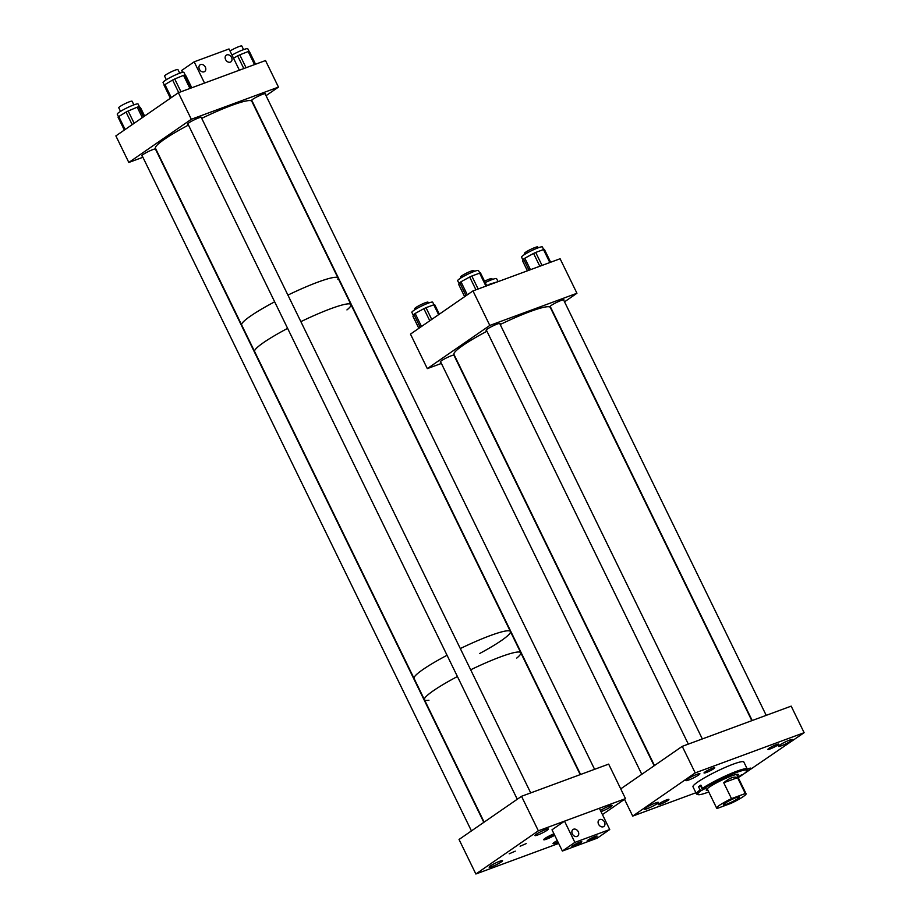<?xml version="1.0" encoding="UTF-8"?>
<svg xmlns="http://www.w3.org/2000/svg" width="920" height="920" viewBox="0 0 920 920"><rect width="100%" height="100%" fill="white"/><g stroke="black" fill="none" stroke-linecap="round" stroke-linejoin="round"><path stroke-width="1.38" d="M573.551 829.219A4.048 3.116 -124.6 0 1 578.082 831.393A4.048 3.116 -124.6 0 1 577.61 836.165A4.048 3.116 -124.6 0 1 577.07 836.452A4.048 3.116 -124.6 0 1 572.539 834.279A4.048 3.116 -124.6 0 1 573.01 829.506A4.048 3.116 -124.6 0 1 573.551 829.219M599.759 819.547A4.048 3.116 -124.6 0 1 604.302 821.721A4.048 3.116 -124.6 0 1 603.819 826.494A4.048 3.116 -124.6 0 1 603.279 826.769A4.048 3.116 -124.6 0 1 598.747 824.596A4.048 3.116 -124.6 0 1 599.219 819.823A4.048 3.116 -124.6 0 1 599.759 819.547M580.911 842.685A5.543 0.69 154 0 0 581.831 841.754A5.543 0.69 154 0 0 578.243 842.789A5.543 0.69 154 0 0 572.803 845.675A5.543 0.69 154 0 0 571.884 846.607A5.543 0.69 154 0 0 575.471 845.572A5.543 0.69 154 0 0 580.911 842.685M596.171 837.05A5.543 0.69 154 0 0 597.103 836.119A5.543 0.69 154 0 0 593.504 837.154A5.543 0.69 154 0 0 588.075 840.04A5.543 0.69 154 0 0 587.144 840.972A5.543 0.69 154 0 0 590.744 839.937A5.543 0.69 154 0 0 596.171 837.05M564.512 821.157L599.369 808.289L609.73 829.529L597.23 838.166L562.373 851.034L574.873 842.398L564.512 821.157L552.011 829.794L562.373 851.034M609.73 829.529L574.873 842.398M230.345 62.123A4.048 3.116 -124.6 0 1 225.802 59.961A4.048 3.116 -124.6 0 1 226.274 55.188A4.048 3.116 -124.6 0 1 226.814 54.901A4.048 3.116 -124.6 0 1 231.357 57.075A4.048 3.116 -124.6 0 1 230.886 61.847A4.048 3.116 -124.6 0 1 230.345 62.123M204.125 71.806A4.048 3.116 -124.6 0 1 199.594 69.632A4.048 3.116 -124.6 0 1 200.065 64.86A4.048 3.116 -124.6 0 1 200.606 64.584A4.048 3.116 -124.6 0 1 205.148 66.757A4.048 3.116 -124.6 0 1 204.665 71.518A4.048 3.116 -124.6 0 1 204.125 71.806M182.574 72.323L181.665 70.46L194.166 61.824L229.011 48.955L239.372 70.196L204.527 83.064L194.166 61.824M791.165 740.853A7.808 0.966 154 0 0 792.476 739.542A7.808 0.966 154 0 0 787.405 741.002A7.808 0.966 154 0 0 779.734 745.073A7.808 0.966 154 0 0 778.423 746.384A7.808 0.966 154 0 0 783.495 744.924A7.808 0.966 154 0 0 791.165 740.853M746.545 771.397A7.808 0.966 154 0 0 749.673 769.534A7.808 0.966 154 0 0 750.973 768.223A7.808 0.966 154 0 0 747.304 769.097A28.278 3.496 154 0 0 736.724 771.247A28.278 3.496 154 0 0 702.431 788.313L703.547 788.9L705.801 788.21L701.201 790.533A27.335 3.381 154 0 0 698.107 794.627A27.335 3.381 154 0 0 707.963 792.269A27.335 3.381 154 0 0 708.768 791.97M657.098 803.712A7.808 0.966 154 0 0 658.398 802.401A7.808 0.966 154 0 0 653.327 803.861A7.808 0.966 154 0 0 645.668 807.932A7.808 0.966 154 0 0 644.356 809.244A7.808 0.966 154 0 0 649.428 807.783A7.808 0.966 154 0 0 657.098 803.712M698.591 775.031A7.808 0.966 154 0 0 699.901 773.72A7.808 0.966 154 0 0 694.83 775.181A7.808 0.966 154 0 0 687.159 779.251A7.808 0.966 154 0 0 685.86 780.562A7.808 0.966 154 0 0 690.931 779.102A7.808 0.966 154 0 0 698.591 775.031M667.92 800.411A5.957 0.736 154 0 0 668.92 799.411A5.957 0.736 154 0 0 665.056 800.515A5.957 0.736 154 0 0 659.214 803.631A5.957 0.736 154 0 0 658.214 804.632A5.957 0.736 154 0 0 662.078 803.516A5.957 0.736 154 0 0 667.92 800.411M713.736 768.74A5.957 0.736 154 0 0 714.736 767.74A5.957 0.736 154 0 0 710.872 768.856A5.957 0.736 154 0 0 705.03 771.96A5.957 0.736 154 0 0 704.03 772.961A5.957 0.736 154 0 0 707.894 771.845A5.957 0.736 154 0 0 713.736 768.74M777.619 745.165A5.957 0.736 154 0 0 778.619 744.154A5.957 0.736 154 0 0 774.755 745.269A5.957 0.736 154 0 0 768.913 748.374A5.957 0.736 154 0 0 767.912 749.374A5.957 0.736 154 0 0 771.776 748.27A5.957 0.736 154 0 0 777.619 745.165M624.519 799.307L632.707 816.097L695.209 772.904L804.126 732.688L791.177 706.134L682.249 746.35L695.209 772.904M620.735 788.865L682.249 746.35M740.048 776.468L804.126 732.688M632.707 816.097L695.911 792.764M486.553 330.429A7.808 0.966 -26 0 1 486.082 330.326A7.808 0.966 -26 0 1 487.381 329.015A7.808 0.966 -26 0 1 495.052 324.944A7.808 0.966 -26 0 1 500.123 323.483A7.808 0.966 -26 0 1 499.905 323.921M440.737 362.089A7.808 0.966 -26 0 1 440.266 361.997A7.808 0.966 -26 0 1 441.565 360.674A7.808 0.966 -26 0 1 449.236 356.603A7.808 0.966 -26 0 1 454.308 355.143A7.808 0.966 -26 0 1 454.089 355.58M550.436 306.843A7.808 0.966 -26 0 1 549.964 306.751A7.808 0.966 -26 0 1 551.264 305.428A7.808 0.966 -26 0 1 558.934 301.358A7.808 0.966 -26 0 1 564.006 299.897A7.808 0.966 -26 0 1 563.787 300.334M576.943 293.261L560.107 258.75L472.972 290.915L489.808 325.438L576.943 293.261L564.535 301.841M441.381 363.434L427.317 368.621L410.481 334.109L472.972 290.915M427.317 368.621L489.808 325.438M523.043 260.188L521.559 257.151A11.603 1.438 -26 0 1 526.93 253.08A11.603 1.438 -26 0 1 538.073 247.859A11.603 1.438 -26 0 1 542.409 246.974L543.639 249.504M522.686 261.061L527.447 270.802M529.034 270.215L523.595 259.072L522.652 260.969M523.595 259.072L524.837 258.209L530.449 269.698M539.822 266.236L533.577 253.425L524.837 258.209M533.577 253.425L535.704 252.436L542.041 265.42M549.827 262.545L543.49 249.561L535.704 252.436M543.49 249.561L544.387 249.377L550.631 262.246M485.208 282.601A11.603 1.438 -26 0 1 492.246 279.519A11.603 1.438 -26 0 1 496.593 278.645L497.823 281.175M487.91 285.407L486.703 285.671M487.749 285.085L490.13 284.579M497.916 281.704L489.888 284.096M497.674 281.221L498.709 281.416M413.344 315.433L411.861 312.397A11.603 1.438 -26 0 1 417.231 308.327A11.603 1.438 -26 0 1 428.363 303.105A11.603 1.438 -26 0 1 432.71 302.22L433.941 304.761M412.988 316.308L418.853 328.325L412.942 316.284M420.256 327.347L413.897 314.318L412.953 316.227M413.897 314.318L415.138 313.455L421.498 326.485M429.778 320.769L423.878 308.671L415.138 313.455M423.878 308.671L426.006 307.683L431.733 319.424M438.61 314.674L433.791 304.808L426.006 307.683M433.791 304.808L434.688 304.635L439.311 314.18M459.16 283.774L457.677 280.726A11.603 1.438 -26 0 1 463.047 276.667A11.603 1.438 -26 0 1 474.191 271.434A11.603 1.438 -26 0 1 478.526 270.56L479.757 273.09M458.804 284.648L464.669 296.654M466.072 295.688L459.712 282.658L458.769 284.556M459.712 282.658L460.966 281.784L467.314 294.825M475.939 289.823L469.694 277.012L460.966 281.784M469.694 277.012L471.822 276.023L478.159 289.006M485.944 286.131L479.619 273.148L471.822 276.023M479.619 273.148L480.504 272.964L486.749 285.832M164.289 85.02L163.07 82.535A11.603 1.438 -26 0 1 167.233 79.177A11.603 1.438 -26 0 1 177.882 73.91A11.603 1.438 -26 0 1 183.919 72.369L185.437 75.474M178.721 92.587L172.603 80.04L164.933 84.594L171.292 97.612M172.603 80.04L174.731 78.982L180.964 91.758M189.934 88.446L183.54 75.348L174.731 78.982M183.54 75.348L184.828 74.991L191.176 87.998M185.989 75.923L191.774 87.779L184.828 74.991M164.082 85.284L170.395 98.233L164.082 85.284L164.933 84.594M118.473 116.713L117.254 114.195A11.603 1.438 -26 0 1 120.888 111.159A11.603 1.438 -26 0 1 131.755 105.696A11.603 1.438 -26 0 1 138.103 104.029L139.599 107.099M124.349 130.053L118.036 117.139L118.784 116.518L125.12 129.524M132.181 124.637L126.063 112.079L118.784 116.518M126.063 112.079L128.167 111.009L134.148 123.28M142.312 117.645L137.207 107.18L128.167 111.009M137.207 107.18L138.598 106.754L143.508 116.817M140.357 107.352L144.624 116.046L140.357 107.352L138.598 106.754M232.001 55.073A11.603 1.438 -26 0 1 242.431 50.059A11.603 1.438 -26 0 1 247.802 48.783L249.009 51.267M243.811 68.563L237.624 55.879L233.53 58.213M237.624 55.879L239.775 54.855L246.054 67.735M254.529 64.607L248.158 51.543L239.775 54.855M248.158 51.543L249.262 51.279L255.564 64.216L249.262 51.279M738.208 777.607A27.335 3.381 154 0 0 741.06 775.813L738.794 776.503L743.406 774.192A27.335 3.381 154 0 0 746.856 770.845A27.335 3.381 154 0 0 731.526 774.467A27.335 3.381 154 0 0 703.547 788.9M741.336 774.709L741.06 775.813M746.856 770.845L747.304 769.603A28.278 3.496 154 0 0 747.304 769.108L743.831 761.99A28.278 3.496 154 0 0 733.263 764.14A28.278 3.496 154 0 0 706.111 776.882A28.278 3.496 154 0 0 692.99 786.795L696.463 793.902A28.278 3.496 154 0 0 696.854 794.202L698.107 794.627M702.431 788.313L700.879 785.128A28.278 3.496 154 0 0 698.533 786.749L700.085 789.935A28.278 3.496 154 0 0 696.463 793.902M737.403 775.974A17.859 2.208 154 0 0 738.357 774.525A17.859 2.208 154 0 0 731.676 775.882A17.859 2.208 154 0 0 714.529 783.932A17.859 2.208 154 0 0 706.249 790.188A17.859 2.208 154 0 0 707.974 790.326M700.085 789.935L701.201 790.533M698.533 786.749L701.189 785.749M428.938 700.258A53.59 6.624 -26 0 1 424.442 699.729A53.59 6.624 -26 0 1 433.182 690.862A53.59 6.624 -26 0 1 457.412 676.522A53.59 6.624 154 0 0 433.389 690.713A53.59 6.624 154 0 0 424.442 699.729L414.08 678.477A53.59 6.624 -26 0 1 422.82 669.61A53.59 6.624 -26 0 1 447.051 655.27A53.59 6.624 154 0 0 414.08 678.477L254.633 351.578A53.59 6.624 -26 0 1 264.04 342.251A53.59 6.624 -26 0 1 287.603 328.371A53.59 6.624 154 0 0 254.633 351.578L241.684 325.013A53.59 6.624 -26 0 1 251.091 315.698A53.59 6.624 -26 0 1 274.654 301.817A53.59 6.624 154 0 0 241.845 323.736A53.59 6.624 154 0 0 241.684 325.013L155.48 148.281A53.59 6.624 154 0 1 155.641 146.993A53.59 6.624 154 0 1 188.45 125.074M580.209 774.617L520.766 652.74A53.59 6.624 154 0 0 470.672 669.806A53.59 6.624 -26 0 1 520.766 652.74A53.59 6.624 -26 0 1 516.752 658.076M460.31 648.565A53.59 6.624 -26 0 1 510.404 631.499A53.59 6.624 154 0 0 460.31 648.565M287.914 295.101A53.59 6.624 -26 0 1 338.008 278.036A53.59 6.624 154 0 0 287.914 295.101M337.847 279.312A53.59 6.624 154 0 0 338.008 278.036L350.968 304.589A53.59 6.624 154 0 0 300.874 321.655A53.59 6.624 -26 0 1 350.968 304.589A53.59 6.624 -26 0 1 346.943 309.925M554.691 835.268A7.739 0.954 -26 0 1 547.653 838.73A7.739 0.954 -26 0 1 543.72 839.718A7.739 0.954 -26 0 1 545.019 838.407A7.739 0.954 -26 0 1 553.966 833.807M547.756 836.901L553.817 834.268L547.756 836.901M515.257 851.161L509.197 853.794L515.257 851.161M526.194 843.606L520.134 846.227L526.194 843.606M490.383 865.95A7.44 0.92 -26 0 1 497.697 862.074A7.44 0.92 -26 0 1 502.527 860.683A7.44 0.92 -26 0 1 501.285 861.936A7.44 0.92 -26 0 1 493.971 865.812A7.44 0.92 -26 0 1 489.141 867.203A7.44 0.92 -26 0 1 490.383 865.95M558.037 842.145A7.44 0.92 -26 0 1 553.023 843.617A7.44 0.92 -26 0 1 554.265 842.375A7.44 0.92 -26 0 1 557.278 840.581M600.438 810.474A7.44 0.92 -26 0 1 607.66 806.713A7.44 0.92 -26 0 1 612.226 805.437A7.44 0.92 -26 0 1 610.972 806.679A7.44 0.92 -26 0 1 600.99 811.624M536.21 834.29A7.44 0.92 -26 0 1 543.513 830.404A7.44 0.92 -26 0 1 548.343 829.012A7.44 0.92 -26 0 1 547.101 830.265A7.44 0.92 -26 0 1 539.798 834.152A7.44 0.92 -26 0 1 534.957 835.544A7.44 0.92 -26 0 1 536.21 834.29M625.496 798.64L538.361 830.806L475.87 874L459.034 839.477L521.525 796.294L608.66 764.117L625.496 798.64L602.439 814.579M558.67 843.433L475.87 874M538.361 830.806L521.525 796.294M554.484 834.854A7.739 0.954 -26 0 1 543.835 839.396M201.422 117.748A7.808 0.966 154 0 0 201.63 117.323A7.808 0.966 154 0 0 198.708 117.909A7.808 0.966 154 0 0 191.21 121.428A7.808 0.966 154 0 0 187.588 124.165A7.808 0.966 154 0 0 188.059 124.269M265.305 94.173A7.808 0.966 154 0 0 265.512 93.736A7.808 0.966 154 0 0 262.591 94.323A7.808 0.966 154 0 0 255.093 97.853A7.808 0.966 154 0 0 251.47 100.579A7.808 0.966 154 0 0 251.942 100.682M155.606 149.419A7.808 0.966 154 0 0 155.814 148.982A7.808 0.966 154 0 0 152.892 149.58A7.808 0.966 154 0 0 145.394 153.099A7.808 0.966 154 0 0 141.772 155.836A7.808 0.966 154 0 0 142.243 155.928M178.376 92.724L191.325 119.278L278.461 87.101L265.512 60.547L178.376 92.724L115.874 135.907L128.823 162.46L142.899 157.274M278.461 87.101L266.041 95.68M191.325 119.278L128.823 162.46M737.897 798.537A8.935 1.104 154 0 0 739.393 797.03A8.935 1.104 154 0 0 733.596 798.698A8.935 1.104 154 0 0 724.833 803.356A8.935 1.104 154 0 0 723.338 804.862A8.935 1.104 154 0 0 729.134 803.194A8.935 1.104 154 0 0 737.897 798.537M731.227 803.263A16.376 2.024 154 0 0 743.348 796.524A16.376 2.024 154 0 0 746.085 793.764A16.376 2.024 154 0 0 745.292 793.546L737.541 777.653L723.741 782.747L731.492 798.64A16.376 2.024 154 0 0 719.382 805.368A16.376 2.024 154 0 0 716.645 808.128A16.376 2.024 154 0 0 717.45 808.346L731.227 803.263M723.741 782.747C729.56 777.906 734.16 776.204 737.541 777.653M731.492 798.64L745.292 793.546M479.722 653.476A53.59 6.624 154 0 0 510.404 631.499L350.968 304.589M338.008 278.036L251.804 101.292A53.59 6.624 154 0 0 201.721 118.358M179.699 73.209L177.928 69.586A7.429 0.92 154 0 0 173.109 70.978A7.429 0.92 154 0 0 165.807 74.853A7.429 0.92 154 0 0 164.565 76.096L166.336 79.718M133.871 104.868L132.112 101.246A7.429 0.92 154 0 0 127.282 102.637A7.429 0.92 154 0 0 119.991 106.513A7.429 0.92 154 0 0 118.749 107.766L120.52 111.389M243.57 49.622L241.81 46A7.429 0.92 154 0 0 237.245 47.276A7.429 0.92 154 0 0 230.034 51.037M486.944 331.234A53.59 6.624 154 0 0 462.921 345.425A53.59 6.624 154 0 0 453.962 354.441L654.476 765.543M751.835 720.659L550.298 307.452A53.59 6.624 154 0 0 500.204 324.518M428.478 303.059L428.065 302.209A7.429 0.92 154 0 0 426.052 302.496A7.429 0.92 154 0 0 418.6 305.865A7.429 0.92 154 0 0 414.702 308.717L415.115 309.58M474.294 271.4L473.88 270.537A7.429 0.92 154 0 0 470.361 271.388A7.429 0.92 154 0 0 463.588 274.666A7.429 0.92 154 0 0 460.517 277.058L460.943 277.909M492.361 279.484L491.935 278.622A7.429 0.92 154 0 0 484.529 281.209M538.177 247.814L537.763 246.951A7.429 0.92 154 0 0 532.933 248.342A7.429 0.92 154 0 0 525.642 252.218A7.429 0.92 154 0 0 524.4 253.471L524.814 254.334M700.649 785.967L702.615 790.004M527.413 270.813L522.64 261.027M550.654 262.234L544.387 249.377M439.334 314.168L434.688 304.635M464.646 296.677L458.758 284.613M486.772 285.821L480.504 272.964M124.338 130.065L118.036 117.139M520.766 652.74L510.404 631.499M707.192 788.739L716.645 808.128M736.632 774.387L746.085 793.764M484.138 822.123L424.442 699.729M517.27 799.238L187.806 123.728M530.713 792.902L201.158 117.219M471.442 830.898L141.99 155.399M483.816 822.353L155.342 148.879M580.577 774.49L251.677 100.153M594.596 769.315L265.04 93.633M641.792 774.318L440.473 361.56M654.154 765.773L453.836 355.039M688.321 744.107L486.289 329.9M702.328 738.932L499.652 323.38M752.203 720.521L550.172 306.314M766.21 715.357L563.534 299.793"/></g></svg>
